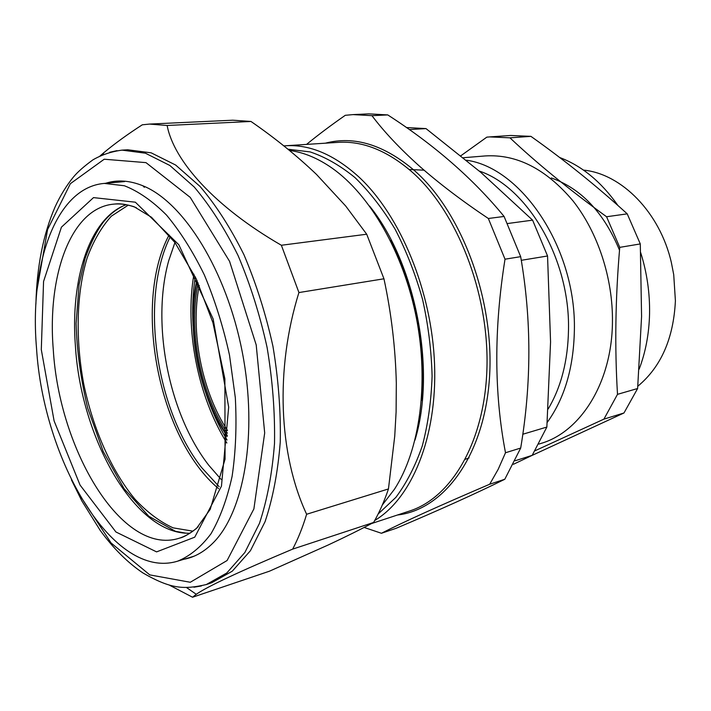 <?xml version="1.0" encoding="UTF-8"?>
<svg xmlns="http://www.w3.org/2000/svg" width="711" height="711" viewBox="0 0 711 711"><rect width="100%" height="100%" fill="white"/><g stroke="black" fill="none" stroke-linecap="round" stroke-linejoin="round"><path stroke-width="1.07" d="M637.82 386.224C661.008 366.983 673.539 338.516 675.406 300.824L673.726 274.722L671.415 262.803C660.039 212.429 621.441 173.715 583.473 170.107M619.512 250.192C603.861 212.571 581.127 188.495 551.327 177.963M639.162 369.142C645.624 352.212 649.09 333.761 649.561 313.773C649.925 293.074 646.974 272.695 640.7 252.645M617.912 205.47C601.222 181.803 581.785 165.796 559.601 157.478M531.375 455.733L623.974 412.975L637.625 388.517L641.58 316.439L640.291 243.926L627.226 213.851C596.725 186.078 564.623 160.242 530.921 136.361L510.676 135.472L489.71 136.903L509.956 137.827C536.458 162.881 568.667 189.188 606.572 216.748L619.752 247.366C615.379 298.087 614.633 347.075 617.504 394.338L603.915 419.135L535.099 450.73M479.232 171.04C527.509 187.046 570.035 259.151 568.498 329.682C567.965 360.655 561.183 387.086 548.154 408.985M547.212 422.423C564.507 398.48 573.555 367.907 574.364 330.704C576.47 248.77 521.687 167.565 466.283 160.188M538.911 444.073L540.813 443.477C580.363 432.155 611.993 382.909 612.447 322.003C613.033 278.312 597.88 232.364 572.933 200.813C545.977 168.925 516.684 153.967 485.062 155.949L463.288 157.735M460.861 155.762L486.831 137.143L489.71 136.903M509.956 137.827L530.921 136.361M606.572 216.748L627.226 213.851M619.752 247.366L640.291 243.926M617.504 394.338L637.625 388.517M603.915 419.135L623.974 412.975M513.413 464.292L532.192 455.342L546.857 427.053L550.563 341.884L547.55 255.987L532.601 220.152L480.814 172.382L425.996 128.593L406.372 127.545M515.164 460.755L532.192 455.342M522.781 434.252L546.857 427.053M521.279 260.315L547.55 255.987M507.521 223.538L532.601 220.152M409.269 129.58L425.996 128.593M465.376 459.27L469.056 457.928M424.058 170.178L409.189 169.502M199.24 285.431C190.095 331.646 201.693 391.183 227.52 430.528M227.422 433.221C200.209 392.943 188.06 330.579 198.138 282.969M195.267 276.855C192.841 292.594 192.121 308.974 193.116 325.994M206.474 394.872C211.967 411.18 218.828 426.227 227.058 440.011M504.792 479.267C475.561 493.692 439.345 510.036 396.134 528.3L381.434 533.277C402.639 522.381 438.723 506.036 489.692 484.235L504.792 479.267L520.692 448.054C531.588 383.238 531.579 319.443 520.674 256.662L504.09 216.455L488.341 218.49L505.014 259.195L520.674 256.662M381.434 533.277L364.13 527.438M488.341 218.49C461.937 200.831 438.811 183.242 418.975 165.725C399.635 148.306 383.958 131.624 371.951 115.671L353.074 114.604L345.288 115.306C330.944 125.287 318.03 134.983 306.557 144.404M353.074 114.604L368.813 113.867L387.744 114.915C434.59 145.097 473.366 178.941 504.09 216.455M371.951 115.671L387.744 114.915M382.34 504.979L394.454 489.248C419.597 450.41 429.16 383.984 416.477 318.421C403.741 252.867 370.04 194.832 332.206 168.205C317.861 158.18 303.624 152.27 289.493 150.465M421.392 400.542C426.6 348.381 414.664 286.853 390.348 240.416M414.975 440.153C436.456 369.978 415.739 263.132 369.587 206.074M378.136 514.009L395.876 497.371C406.514 483.16 415.322 466.016 422.281 445.939C427.978 424.431 431.248 401.164 432.092 376.146C431.444 350.576 428.262 324.971 422.547 299.34C415.455 274.224 406.31 250.85 395.112 229.218C382.962 209.034 369.64 191.872 355.153 177.741C340.302 165.583 325.283 156.971 310.103 151.914L287.964 149.212M283.84 145.897L285.36 145.782C309.667 144.182 334.188 154.589 358.922 177.003C400.462 215.549 431.977 291.492 434.572 364.663C437.203 437.905 411.518 498.615 374.741 520.461M505.014 259.195C493.896 328.695 494.065 393.219 505.503 452.747L498.18 469.322L489.692 484.235M505.503 452.747L520.692 448.054M226.845 443.015C197.667 396.098 184.531 328.651 193.943 274.162M170.347 236.523C139.712 297.891 155.202 408.238 201.444 467.358L219.157 486.697M174.942 242.531L168.756 260.555C150.999 323.567 168.703 413.98 208.91 465.421L221.139 479.418M128.238 205.159L111.334 216.188C101.451 227.102 93.39 241.02 87.151 257.924C76.317 293.661 75.375 339.289 83.765 384.216C93.114 428.937 111.334 470.593 134.93 499.158C147.115 512.213 159.851 521.785 173.12 527.855L192.894 531.161M169.076 234.95C132.433 304.086 158.651 438.545 218.57 488.626M36.519 348.159C29.364 264.901 55.502 187.446 104.286 183.411L124.389 185.758C138.423 191.25 152.465 201.017 166.507 215.069C180.239 231.493 192.85 251.436 204.333 274.899C214.846 299.962 223.236 326.696 229.493 355.091L235.323 397.698C236.807 425.827 235.723 452.072 232.088 476.423C227.067 499.095 220.028 518.23 210.963 533.81C200.982 547.07 189.864 556.189 177.617 561.175C113.307 580.851 43.398 460.621 36.519 348.159M192.557 597.231L269.478 571.191L328.153 545.008C345.599 536.867 360.753 529.348 373.604 522.461C379.327 512.524 384.278 501.353 388.455 488.946L394.738 436.127L396.098 412.033L396.32 383.238C395.467 348.088 391.352 313.275 383.958 278.792L366.707 234.221L345.724 206.057L316.519 174.453C296.851 155.7 275.006 138.041 250.983 121.465L232.728 120.203L149.506 124.078L167.138 125.483C173.786 160.846 214.713 206.768 281.369 245.259L298.931 292.559C274.953 369.249 278.748 454.622 306.628 514.257C302.735 527.207 298.087 538.822 292.665 549.114C239.145 571.662 207.017 586.717 196.272 594.289L192.557 597.231L168.96 584.913M383.958 278.792L298.931 292.559M366.707 234.221L281.369 245.259M250.983 121.465L167.138 125.483M100.064 155.913L104.117 152.456C115.093 143.346 127.82 134.13 142.298 124.807L149.506 124.078M373.604 522.461L292.665 549.114M388.455 488.946L306.628 514.257M127.749 149.781L151.167 152.829L175.644 165.041L200.102 186.504C216.046 205.248 230.657 227.991 243.953 254.734C256.111 283.325 265.772 313.835 272.935 346.257C278.401 378.999 280.845 410.905 280.258 441.966C277.93 471.748 272.873 498.304 265.087 521.643L250.432 550.696L232.293 571.173L211.709 582.753L206.288 584.558L226.8 572.986L244.868 552.483L259.462 523.367C267.194 499.966 272.206 473.322 274.508 443.451C275.059 412.282 272.58 380.261 267.078 347.386C259.897 314.849 250.228 284.222 238.061 255.516C224.765 228.666 210.163 205.826 194.236 187.011L169.822 165.459L145.399 153.194L122.052 150.128L127.749 149.781M105.575 183.296C117.191 179.563 129.651 180.398 142.947 185.811C183.456 202.04 226.48 270.251 242.291 352.194C258.253 434.11 243.837 513.466 212.34 543.657C203.604 552.163 194.139 557.362 183.945 559.255M197.16 280.836C186.478 329.762 199.053 394.303 227.316 435.567M371.613 523.527L409.598 511.005C451.681 497.62 485.275 441.158 486.982 366.76C488.786 292.47 456.871 211.709 412.309 172.222C387.522 150.705 362.797 140.751 338.116 142.36L285.36 145.782M325.38 143.187C354.362 135.597 384.127 144.786 414.7 170.782C462.292 212.66 495.052 301.26 489.408 378.892C483.942 456.666 443.451 509.84 397.476 515.004M189.908 533.214C134.948 535.294 80.77 437.816 75.393 345.759C70.282 279.574 89.47 218.073 126.149 204.732M198.253 526.664C192.183 532.37 185.695 536.272 178.772 538.369C121.981 555.975 59.129 449.912 53.272 349.51C47.104 275.504 70.913 207.692 113.893 204.119C121.092 203.47 128.575 204.661 136.334 207.683M41.3 349.625L43.558 281.485L61.422 227.173L93.505 197.614L135.357 202.191L178.825 244.744L213.14 318.937L228.675 407.11L221.459 486.137L194.743 537.178L156.58 551.887L115.92 531.979L80.059 485.071L54.098 420.903L41.3 349.625M109.583 152.287L116.986 150.661M201.4 585.953L193.925 587.215M78.086 492.607L111.058 542.955L149.781 574.897L190.272 582.273L227.102 560.517L253.889 508.907L264.688 432.955L256.209 344.951L229.573 261.337L190.246 197.4L145.986 162.632L104.215 159.22L70.371 183.687L47.566 229.582L37.025 289.688M227.271 436.394C198.716 394.632 186.042 329.602 196.805 280.09M122.461 206.27C115.546 209.852 109.316 214.944 103.77 221.556C97.025 230.417 90.804 242.673 85.107 258.351L79.099 284.347L76.104 323.398C76.841 350.665 80.716 378.936 87.729 408.212L103.211 451.485L124.007 488.564L148.768 516.23L175.466 531.295L185.953 533.17M116.595 203.888L113.893 204.119C116.142 203.959 121.048 202.742 134.068 206.714L151.461 217.237L174.915 242.495L196.094 278.579L212.9 322.581L224.88 378.919L225.067 459.173L210.207 509.36L196.52 528.406C189.028 534.103 183.527 537.303 180.043 537.987L181.323 537.578M177.617 561.175L194.014 556.206M104.286 183.411L124.594 181.581M186.486 587.517L196.272 594.289M102.58 154.785L104.117 152.456M144.342 187.313L142.947 185.811M71.438 479.863L81.898 501.024L100.207 530.406C113.369 548.439 127.607 562.614 142.938 572.95C171.351 589.348 184.193 589.561 206.288 584.558M122.052 150.128C111.387 151.559 101.7 154.785 92.972 159.815C84.28 166.125 77.792 171.831 73.517 176.932C66.478 185.535 60.346 195.498 55.12 206.83C43.229 234.346 36.821 266.714 35.906 303.944"/></g></svg>

